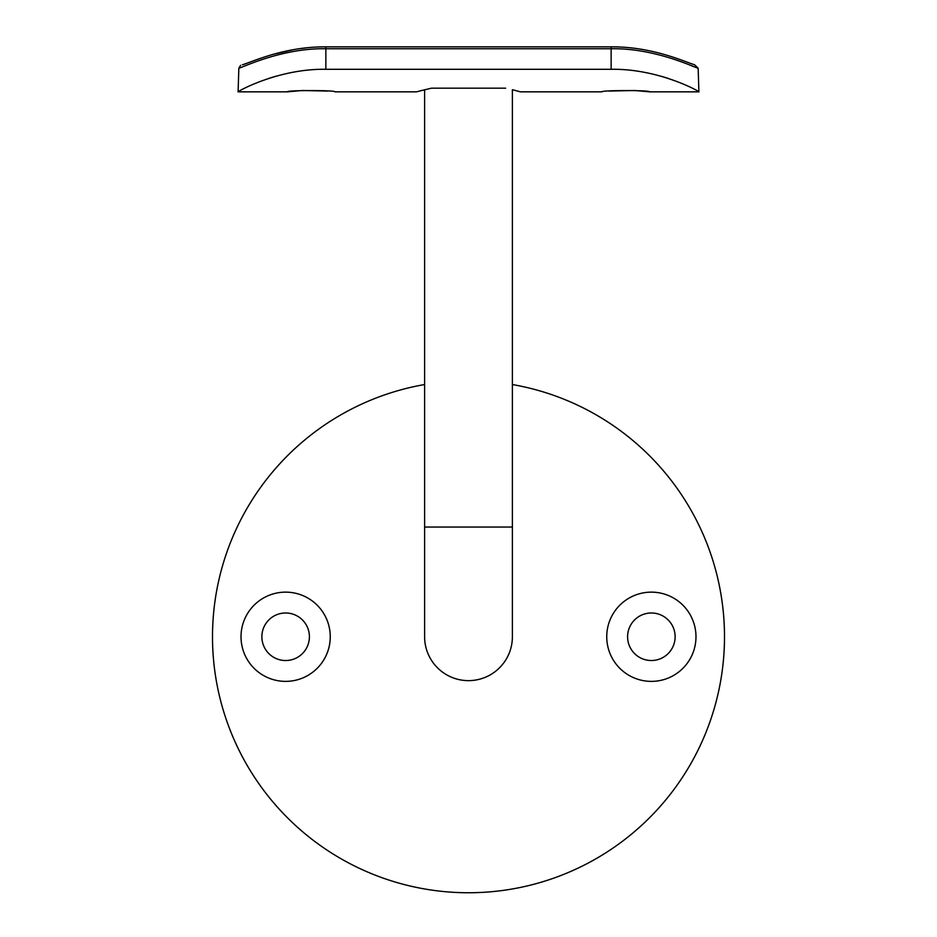 <?xml version="1.0" encoding="UTF-8"?>
<svg xmlns="http://www.w3.org/2000/svg" width="937" height="937" viewBox="0 0 937 937"><rect width="100%" height="100%" fill="white"/><g stroke="black" fill="none" stroke-linecap="round" stroke-linejoin="round"><path stroke-width="1.41" d="M241.02 636.75A44.613 44.613 0 0 0 285.644 681.375A44.613 44.613 0 0 0 330.257 636.75A44.613 44.613 0 0 0 285.644 592.137A44.613 44.613 0 0 0 241.02 636.75M261.868 636.75A23.776 23.776 0 0 0 285.644 660.526A23.776 23.776 0 0 0 309.409 636.75A23.776 23.776 0 0 0 285.644 612.985A23.776 23.776 0 0 0 261.868 636.75M606.743 636.75A44.613 44.613 0 0 0 651.356 681.375A44.613 44.613 0 0 0 695.98 636.75A44.613 44.613 0 0 0 651.356 592.137A44.613 44.613 0 0 0 606.743 636.75M627.591 636.75A23.776 23.776 0 0 0 651.356 660.526A23.776 23.776 0 0 0 675.132 636.75A23.776 23.776 0 0 0 651.356 612.985A23.776 23.776 0 0 0 627.591 636.75M424.613 384.545A256 256 0 0 0 212.5 636.75A256 256 0 0 0 468.5 892.75A256 256 0 0 0 724.5 636.75A256 256 0 0 0 512.387 384.545M691.881 65.953L698.159 68.202C694.797 67.71 655.162 47.916 611.135 48.747L325.865 48.747L325.865 69.291L611.135 69.291C659.847 68.506 701.344 92.576 698.897 91.838L649.528 91.838C650.969 90.139 600.512 90.151 601.987 91.838L520.433 91.838L512.387 89.706L512.387 527.039L424.613 527.039L424.613 636.75A43.887 43.887 0 0 0 468.5 680.637A43.887 43.887 0 0 0 512.387 636.75A43.887 43.887 0 0 1 468.5 680.637M417.211 91.65L431.371 88.183L505.629 88.183C525.212 92.904 525.212 92.904 505.629 88.183M416.567 91.838L335.013 91.838C336.488 90.151 286.031 90.139 287.472 91.838L302.147 90.502L328.055 91.065M422.411 90.257L420.467 90.76M649.528 91.838L634.853 90.502L608.945 91.065M325.865 69.291C277.27 68.495 235.691 92.54 238.103 91.838L238.841 68.202L240.645 65.285M269.341 78.204L276.028 76.19M660.819 76.143L667.858 78.275M611.135 69.291L611.135 46.85L325.865 46.85L325.865 48.747C281.838 47.916 242.203 67.71 238.841 68.202M698.897 91.838L698.159 68.202L694.563 64.77C684.935 61.947 652.679 46.534 611.135 46.85C652.679 46.534 684.935 61.947 694.563 64.77M424.613 527.039L424.613 89.706M512.387 527.039L512.387 636.75M287.472 91.838L238.103 91.838M325.865 46.85C284.321 46.534 252.065 61.947 242.437 64.77L242.519 64.77M273.182 54.311L293.398 49.684M301.035 48.513L305.977 47.916"/></g></svg>
